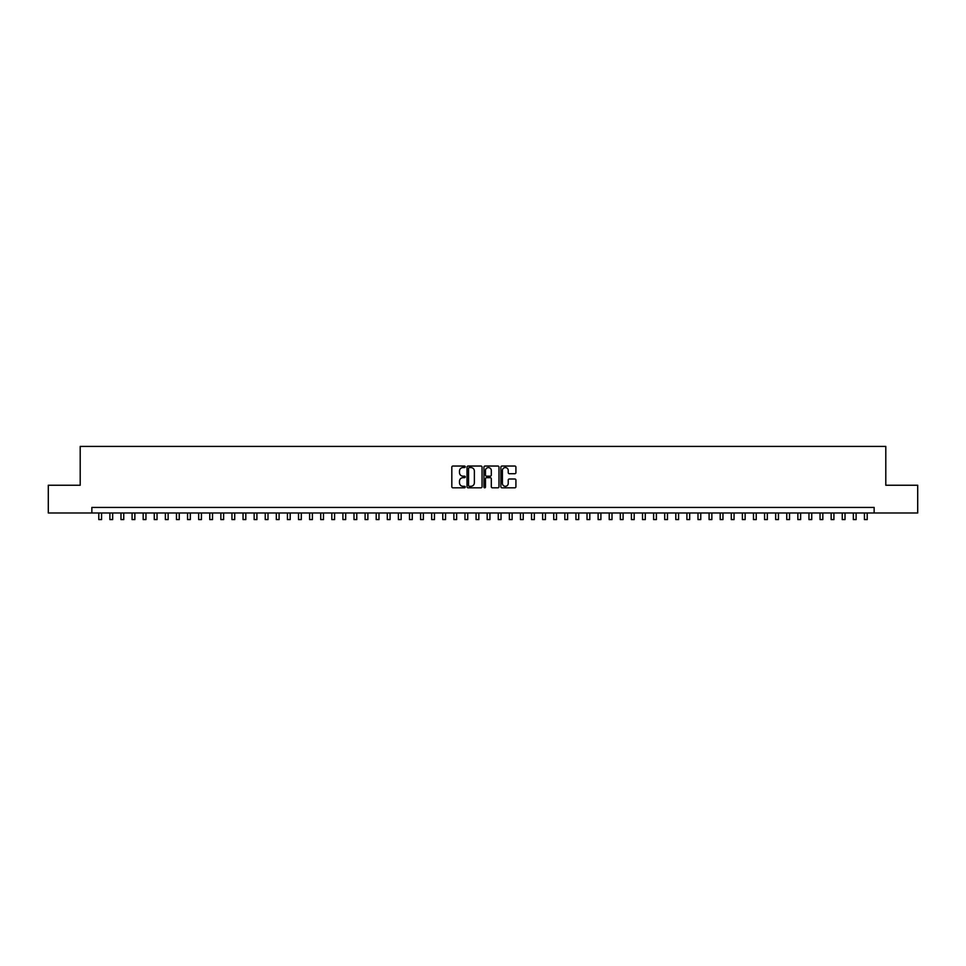 <?xml version="1.0" encoding="UTF-8"?>
<svg xmlns="http://www.w3.org/2000/svg" width="966" height="966" viewBox="0 0 966 966"><rect width="100%" height="100%" fill="white"/><g stroke="black" fill="none" stroke-linecap="round" stroke-linejoin="round"><path stroke-width="1.45" d="M465.25 466.795A0.761 0.761 0 0 0 464.489 466.035L452.909 466.035A1.087 1.087 0 0 0 451.822 467.121L451.822 486.731A1.087 1.087 0 0 0 452.909 487.818L464.489 487.818A0.761 0.761 0 0 0 465.25 487.057A0.761 0.761 0 0 0 464.489 486.296L462.992 486.296A3.49 3.49 0 0 1 459.502 482.807L459.502 481.177A3.49 3.49 0 0 1 462.992 477.687L464.489 477.687A0.761 0.761 0 0 0 465.25 476.926A0.761 0.761 0 0 0 464.489 476.166L462.992 476.166A3.49 3.49 0 0 1 459.502 472.676L459.502 471.046A3.49 3.49 0 0 1 462.992 467.556L464.489 467.556A0.761 0.761 0 0 0 465.25 466.795M514.83 473.714A1.087 1.087 0 0 0 515.916 472.628L515.916 467.121A1.087 1.087 0 0 0 514.83 466.035L501.982 466.035A1.087 1.087 0 0 0 500.895 467.121L500.895 486.731A1.087 1.087 0 0 0 501.982 487.818L514.83 487.818A1.087 1.087 0 0 0 515.916 486.731L515.916 480.078A1.087 1.087 0 0 0 514.83 478.991L509.336 478.991A1.087 1.087 0 0 0 508.237 480.078L508.237 483.374A2.91 2.91 0 0 1 505.327 486.296A2.91 2.91 0 0 1 502.417 483.374L502.417 470.466A2.91 2.91 0 0 1 505.327 467.556A2.91 2.91 0 0 1 508.237 470.466L508.237 472.628A1.087 1.087 0 0 0 509.336 473.714L514.83 473.714M91.855 512.982L48.3 512.982L48.3 485.246L80.202 485.246L80.202 446.413L885.798 446.413L885.798 485.246L917.7 485.246L917.7 512.982L874.145 512.982L874.145 507.44L91.855 507.44L91.855 512.982L874.145 512.982M482.046 467.121A1.087 1.087 0 0 0 480.959 466.035L468.099 466.035A1.087 1.087 0 0 0 467.013 467.121L467.013 486.731A1.087 1.087 0 0 0 468.099 487.818L480.959 487.818A1.087 1.087 0 0 0 482.046 486.731L482.046 467.121M485.041 466.035L497.901 466.035A1.087 1.087 0 0 1 498.987 467.121L498.987 486.731A1.087 1.087 0 0 1 497.901 487.818L492.394 487.818A1.087 1.087 0 0 1 491.308 486.731L491.308 478.774A1.087 1.087 0 0 0 490.221 477.687L486.562 477.687A1.087 1.087 0 0 0 485.475 478.774L485.475 487.057A0.761 0.761 0 0 1 484.715 487.818A0.761 0.761 0 0 1 483.954 487.057L483.954 467.121A1.087 1.087 0 0 1 485.041 466.035M469.307 467.556A0.761 0.761 0 0 0 468.546 468.317L468.546 485.524A0.761 0.761 0 0 0 469.307 486.296L470.889 486.296A3.49 3.49 0 0 0 474.366 482.807L474.366 471.046A3.49 3.49 0 0 0 470.889 467.556L469.307 467.556M491.308 470.527A2.91 2.91 0 0 0 488.385 467.616A2.91 2.91 0 0 0 485.475 470.527L485.475 475.079A1.087 1.087 0 0 0 486.562 476.166L490.221 476.166A1.087 1.087 0 0 0 491.308 475.079L491.308 470.527M98.786 512.982L98.786 519.587L101.563 519.587L101.563 512.982M109.883 512.982L109.883 519.587L112.66 519.587L112.66 512.982M120.979 512.982L120.979 519.587L123.757 519.587L123.757 512.982M132.076 512.982L132.076 519.587L134.854 519.587L134.854 512.982M143.173 512.982L143.173 519.587L145.951 519.587L145.951 512.982M154.27 512.982L154.27 519.587L157.047 519.587L157.047 512.982M165.367 512.982L165.367 519.587L168.144 519.587L168.144 512.982M176.464 512.982L176.464 519.587L179.241 519.587L179.241 512.982M187.561 512.982L187.561 519.587L190.338 519.587L190.338 512.982M198.658 512.982L198.658 519.587L201.435 519.587L201.435 512.982M209.755 512.982L209.755 519.587L212.532 519.587L212.532 512.982M220.852 512.982L220.852 519.587L223.617 519.587L223.617 512.982M231.949 512.982L231.949 519.587L234.714 519.587L234.714 512.982M243.046 512.982L243.046 519.587L245.811 519.587L245.811 512.982M254.143 512.982L254.143 519.587L256.908 519.587L256.908 512.982M265.239 512.982L265.239 519.587L268.005 519.587L268.005 512.982M276.324 512.982L276.324 519.587L279.102 519.587L279.102 512.982M287.421 512.982L287.421 519.587L290.198 519.587L290.198 512.982M298.518 512.982L298.518 519.587L301.295 519.587L301.295 512.982M309.615 512.982L309.615 519.587L312.392 519.587L312.392 512.982M320.712 512.982L320.712 519.587L323.489 519.587L323.489 512.982M331.809 512.982L331.809 519.587L334.586 519.587L334.586 512.982M342.906 512.982L342.906 519.587L345.683 519.587L345.683 512.982M354.003 512.982L354.003 519.587L356.78 519.587L356.78 512.982M365.1 512.982L365.1 519.587L367.877 519.587L367.877 512.982M376.197 512.982L376.197 519.587L378.974 519.587L378.974 512.982M387.294 512.982L387.294 519.587L390.071 519.587L390.071 512.982M398.39 512.982L398.39 519.587L401.168 519.587L401.168 512.982M409.487 512.982L409.487 519.587L412.265 519.587L412.265 512.982M420.584 512.982L420.584 519.587L423.362 519.587L423.362 512.982M431.681 512.982L431.681 519.587L434.459 519.587L434.459 512.982M442.778 512.982L442.778 519.587L445.555 519.587L445.555 512.982M453.875 512.982L453.875 519.587L456.64 519.587L456.64 512.982M464.972 512.982L464.972 519.587L467.737 519.587L467.737 512.982M476.069 512.982L476.069 519.587L478.834 519.587L478.834 512.982M487.166 512.982L487.166 519.587L489.931 519.587L489.931 512.982M498.263 512.982L498.263 519.587L501.028 519.587L501.028 512.982M509.36 512.982L509.36 519.587L512.125 519.587L512.125 512.982M520.445 512.982L520.445 519.587L523.222 519.587L523.222 512.982M531.542 512.982L531.542 519.587L534.319 519.587L534.319 512.982M542.638 512.982L542.638 519.587L545.416 519.587L545.416 512.982M553.735 512.982L553.735 519.587L556.513 519.587L556.513 512.982M564.832 512.982L564.832 519.587L567.61 519.587L567.61 512.982M575.929 512.982L575.929 519.587L578.706 519.587L578.706 512.982M587.026 512.982L587.026 519.587L589.803 519.587L589.803 512.982M598.123 512.982L598.123 519.587L600.9 519.587L600.9 512.982M609.22 512.982L609.22 519.587L611.997 519.587L611.997 512.982M620.317 512.982L620.317 519.587L623.094 519.587L623.094 512.982M631.414 512.982L631.414 519.587L634.191 519.587L634.191 512.982M642.511 512.982L642.511 519.587L645.288 519.587L645.288 512.982M653.608 512.982L653.608 519.587L656.385 519.587L656.385 512.982M664.705 512.982L664.705 519.587L667.482 519.587L667.482 512.982M675.802 512.982L675.802 519.587L678.579 519.587L678.579 512.982M686.898 512.982L686.898 519.587L689.676 519.587L689.676 512.982M697.995 512.982L697.995 519.587L700.761 519.587L700.761 512.982M709.092 512.982L709.092 519.587L711.857 519.587L711.857 512.982M720.189 512.982L720.189 519.587L722.954 519.587L722.954 512.982M731.286 512.982L731.286 519.587L734.051 519.587L734.051 512.982M742.383 512.982L742.383 519.587L745.148 519.587L745.148 512.982M753.468 512.982L753.468 519.587L756.245 519.587L756.245 512.982M764.565 512.982L764.565 519.587L767.342 519.587L767.342 512.982M775.662 512.982L775.662 519.587L778.439 519.587L778.439 512.982M786.759 512.982L786.759 519.587L789.536 519.587L789.536 512.982M797.856 512.982L797.856 519.587L800.633 519.587L800.633 512.982M808.953 512.982L808.953 519.587L811.73 519.587L811.73 512.982M820.049 512.982L820.049 519.587L822.827 519.587L822.827 512.982M831.146 512.982L831.146 519.587L833.924 519.587L833.924 512.982M842.243 512.982L842.243 519.587L845.021 519.587L845.021 512.982M853.34 512.982L853.34 519.587L856.118 519.587L856.118 512.982M864.437 512.982L864.437 519.587L867.214 519.587L867.214 512.982"/></g></svg>
